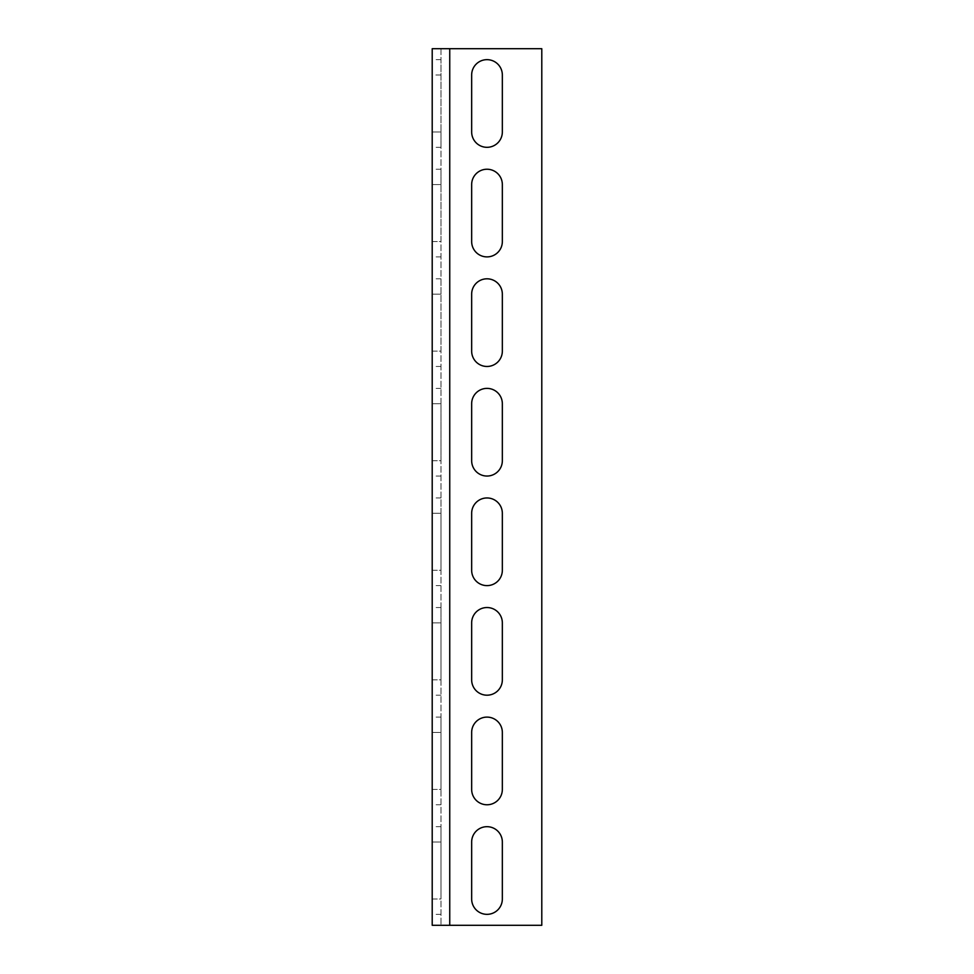 <?xml version="1.0" encoding="UTF-8"?>
<svg xmlns="http://www.w3.org/2000/svg" width="974" height="974" viewBox="0 0 974 974"><rect width="100%" height="100%" fill="white"/><g stroke="black" fill="none" stroke-linecap="round" stroke-linejoin="round"><path stroke-width="0.73" stroke-dasharray="4.87 3.65" d="M432.213 48.7L541.788 48.7L440.978 48.7L541.788 48.7L541.788 925.3L449.744 925.3L541.788 925.3L541.788 48.7L541.788 925.3L432.213 925.3L432.213 48.7M502.341 131.977A15.341 15.341 0 0 1 487 147.317A15.341 15.341 0 0 1 471.659 131.977L471.659 74.998A15.341 15.341 0 0 1 487 59.657A15.341 15.341 0 0 1 502.341 74.998L502.341 131.977A15.341 15.341 0 0 1 487 147.317A15.341 15.341 0 0 1 471.659 131.977L471.659 74.998A15.341 15.341 0 0 1 487 59.657A15.341 15.341 0 0 1 502.341 74.998L502.341 131.977L502.341 74.998M502.341 241.552A15.341 15.341 0 0 1 487 256.892A15.341 15.341 0 0 1 471.659 241.552L471.659 184.573A15.341 15.341 0 0 1 487 169.233A15.341 15.341 0 0 1 502.341 184.573L502.341 241.552A15.341 15.341 0 0 1 487 256.892A15.341 15.341 0 0 1 471.659 241.552L471.659 184.573A15.341 15.341 0 0 1 487 169.233A15.341 15.341 0 0 1 502.341 184.573L502.341 241.552L502.341 184.573M502.341 351.127A15.341 15.341 0 0 1 487 366.468A15.341 15.341 0 0 1 471.659 351.127L471.659 294.148A15.341 15.341 0 0 1 487 278.808A15.341 15.341 0 0 1 502.341 294.148L502.341 351.127A15.341 15.341 0 0 1 487 366.468A15.341 15.341 0 0 1 471.659 351.127L471.659 294.148A15.341 15.341 0 0 1 487 278.808A15.341 15.341 0 0 1 502.341 294.148L502.341 351.127L502.341 294.148M502.341 460.702A15.341 15.341 0 0 1 487 476.043A15.341 15.341 0 0 1 471.659 460.702L471.659 403.723A15.341 15.341 0 0 1 487 388.382A15.341 15.341 0 0 1 502.341 403.723L502.341 460.702A15.341 15.341 0 0 1 487 476.043A15.341 15.341 0 0 1 471.659 460.702L471.659 403.723A15.341 15.341 0 0 1 487 388.382A15.341 15.341 0 0 1 502.341 403.723L502.341 460.702L502.341 403.723M502.341 570.277A15.341 15.341 0 0 1 487 585.618A15.341 15.341 0 0 1 471.659 570.277L471.659 513.298A15.341 15.341 0 0 1 487 497.958A15.341 15.341 0 0 1 502.341 513.298L502.341 570.277A15.341 15.341 0 0 1 487 585.618A15.341 15.341 0 0 1 471.659 570.277L471.659 513.298A15.341 15.341 0 0 1 487 497.958A15.341 15.341 0 0 1 502.341 513.298L502.341 570.277L502.341 513.298M502.341 679.852A15.341 15.341 0 0 1 487 695.192A15.341 15.341 0 0 1 471.659 679.852L471.659 622.873A15.341 15.341 0 0 1 487 607.533A15.341 15.341 0 0 1 502.341 622.873L502.341 679.852A15.341 15.341 0 0 1 487 695.192A15.341 15.341 0 0 1 471.659 679.852L471.659 622.873A15.341 15.341 0 0 1 487 607.533A15.341 15.341 0 0 1 502.341 622.873L502.341 679.852L502.341 622.873M502.341 789.427A15.341 15.341 0 0 1 487 804.768A15.341 15.341 0 0 1 471.659 789.427L471.659 732.448A15.341 15.341 0 0 1 487 717.107A15.341 15.341 0 0 1 502.341 732.448L502.341 789.427A15.341 15.341 0 0 1 487 804.768A15.341 15.341 0 0 1 471.659 789.427L471.659 732.448A15.341 15.341 0 0 1 487 717.107A15.341 15.341 0 0 1 502.341 732.448L502.341 789.427L502.341 732.448M502.341 899.002A15.341 15.341 0 0 1 487 914.342A15.341 15.341 0 0 1 471.659 899.002L471.659 842.023A15.341 15.341 0 0 1 487 826.683A15.341 15.341 0 0 1 502.341 842.023L502.341 899.002A15.341 15.341 0 0 1 487 914.342A15.341 15.341 0 0 1 471.659 899.002L471.659 842.023A15.341 15.341 0 0 1 487 826.683A15.341 15.341 0 0 1 502.341 842.023L502.341 899.002L502.341 842.023M440.978 48.7L440.978 925.3L440.978 48.7M440.978 74.998L440.978 131.977L440.978 59.657L440.978 74.998L432.213 74.998L432.213 147.317L432.213 59.657L432.213 74.998L440.978 74.998M440.978 131.977L440.978 147.317L440.978 131.977L432.213 131.977L440.978 131.977M440.978 241.552L440.978 184.573L440.978 241.552L432.213 241.552L432.213 256.892L432.213 169.233L432.213 241.552L440.978 241.552M440.978 184.573L440.978 169.233L440.978 184.573L432.213 184.573L440.978 184.573M440.978 351.127L440.978 294.148L440.978 351.127L432.213 351.127L432.213 366.468L432.213 278.808L432.213 351.127L440.978 351.127M440.978 294.148L440.978 278.808L440.978 294.148L432.213 294.148L440.978 294.148M440.978 460.702L440.978 403.723L440.978 460.702L432.213 460.702L432.213 476.043L432.213 388.382L432.213 460.702L440.978 460.702M440.978 403.723L440.978 388.382L440.978 403.723L432.213 403.723L440.978 403.723M440.978 570.277L440.978 513.298L440.978 570.277L432.213 570.277L432.213 585.618L432.213 497.958L432.213 570.277L440.978 570.277M440.978 513.298L440.978 497.958L440.978 513.298L432.213 513.298L440.978 513.298M440.978 679.852L440.978 622.873L440.978 679.852L432.213 679.852L432.213 695.192L432.213 607.533L432.213 679.852L440.978 679.852M440.978 622.873L440.978 607.533L440.978 622.873L432.213 622.873L440.978 622.873M440.978 789.427L440.978 732.448L440.978 789.427L432.213 789.427L432.213 804.768L432.213 717.107L432.213 789.427L440.978 789.427M440.978 732.448L440.978 717.107L440.978 732.448L432.213 732.448L440.978 732.448M440.978 899.002L440.978 842.023L440.978 899.002L432.213 899.002L432.213 914.342L432.213 826.683L432.213 899.002L440.978 899.002M440.978 842.023L440.978 826.683L440.978 842.023L432.213 842.023L440.978 842.023M471.659 131.977L471.659 74.998M471.659 241.552L471.659 184.573M471.659 351.127L471.659 294.148M471.659 460.702L471.659 403.723M471.659 570.277L471.659 513.298M471.659 679.852L471.659 622.873M471.659 789.427L471.659 732.448M471.659 899.002L471.659 842.023M449.744 48.7L449.744 925.3M440.978 59.657L432.213 59.657M440.978 147.317L432.213 147.317M440.978 256.892L432.213 256.892M440.978 169.233L432.213 169.233M440.978 366.468L432.213 366.468M440.978 278.808L432.213 278.808M440.978 476.043L432.213 476.043M440.978 388.382L432.213 388.382M440.978 585.618L432.213 585.618M440.978 497.958L432.213 497.958M440.978 695.192L432.213 695.192M440.978 607.533L432.213 607.533M440.978 804.768L432.213 804.768M440.978 717.107L432.213 717.107M440.978 914.342L432.213 914.342M440.978 826.683L432.213 826.683"/><path stroke-width="1.46" d="M541.788 48.7L432.213 48.7L432.213 925.3L541.788 925.3L541.788 48.7M502.341 131.977A15.341 15.341 0 0 1 487 147.317A15.341 15.341 0 0 1 471.659 131.977L471.659 74.998A15.341 15.341 0 0 1 487 59.657A15.341 15.341 0 0 1 502.341 74.998L502.341 131.977A15.341 15.341 0 0 1 487 147.317A15.341 15.341 0 0 1 471.659 131.977M502.341 241.552A15.341 15.341 0 0 1 487 256.892A15.341 15.341 0 0 1 471.659 241.552L471.659 184.573A15.341 15.341 0 0 1 487 169.233A15.341 15.341 0 0 1 502.341 184.573L502.341 241.552A15.341 15.341 0 0 1 487 256.892A15.341 15.341 0 0 1 471.659 241.552M502.341 351.127A15.341 15.341 0 0 1 487 366.468A15.341 15.341 0 0 1 471.659 351.127L471.659 294.148A15.341 15.341 0 0 1 487 278.808A15.341 15.341 0 0 1 502.341 294.148L502.341 351.127A15.341 15.341 0 0 1 487 366.468A15.341 15.341 0 0 1 471.659 351.127M502.341 460.702A15.341 15.341 0 0 1 487 476.043A15.341 15.341 0 0 1 471.659 460.702L471.659 403.723A15.341 15.341 0 0 1 487 388.382A15.341 15.341 0 0 1 502.341 403.723L502.341 460.702A15.341 15.341 0 0 1 487 476.043A15.341 15.341 0 0 1 471.659 460.702M502.341 570.277A15.341 15.341 0 0 1 487 585.618A15.341 15.341 0 0 1 471.659 570.277L471.659 513.298A15.341 15.341 0 0 1 487 497.958A15.341 15.341 0 0 1 502.341 513.298L502.341 570.277A15.341 15.341 0 0 1 487 585.618A15.341 15.341 0 0 1 471.659 570.277M502.341 679.852A15.341 15.341 0 0 1 487 695.192A15.341 15.341 0 0 1 471.659 679.852L471.659 622.873A15.341 15.341 0 0 1 487 607.533A15.341 15.341 0 0 1 502.341 622.873L502.341 679.852A15.341 15.341 0 0 1 487 695.192A15.341 15.341 0 0 1 471.659 679.852M502.341 789.427A15.341 15.341 0 0 1 487 804.768A15.341 15.341 0 0 1 471.659 789.427L471.659 732.448A15.341 15.341 0 0 1 487 717.107A15.341 15.341 0 0 1 502.341 732.448L502.341 789.427A15.341 15.341 0 0 1 487 804.768A15.341 15.341 0 0 1 471.659 789.427M502.341 899.002A15.341 15.341 0 0 1 487 914.342A15.341 15.341 0 0 1 471.659 899.002L471.659 842.023A15.341 15.341 0 0 1 487 826.683A15.341 15.341 0 0 1 502.341 842.023L502.341 899.002A15.341 15.341 0 0 1 487 914.342A15.341 15.341 0 0 1 471.659 899.002M471.659 74.998A15.341 15.341 0 0 1 487 59.657A15.341 15.341 0 0 1 502.341 74.998M471.659 184.573A15.341 15.341 0 0 1 487 169.233A15.341 15.341 0 0 1 502.341 184.573M471.659 294.148A15.341 15.341 0 0 1 487 278.808A15.341 15.341 0 0 1 502.341 294.148M471.659 403.723A15.341 15.341 0 0 1 487 388.382A15.341 15.341 0 0 1 502.341 403.723M471.659 513.298A15.341 15.341 0 0 1 487 497.958A15.341 15.341 0 0 1 502.341 513.298M471.659 622.873A15.341 15.341 0 0 1 487 607.533A15.341 15.341 0 0 1 502.341 622.873M471.659 732.448A15.341 15.341 0 0 1 487 717.107A15.341 15.341 0 0 1 502.341 732.448M471.659 842.023A15.341 15.341 0 0 1 487 826.683A15.341 15.341 0 0 1 502.341 842.023M449.744 48.7L449.744 925.3"/></g></svg>
